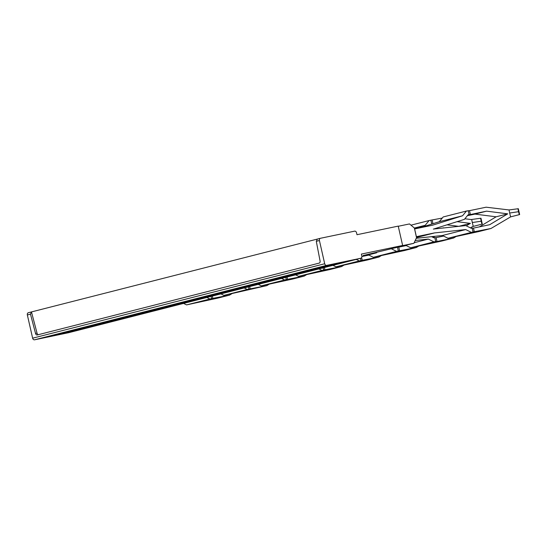 <?xml version="1.0" encoding="UTF-8"?>
<svg xmlns="http://www.w3.org/2000/svg" width="547" height="547" viewBox="0 0 547 547"><rect width="100%" height="100%" fill="white"/><g stroke="black" fill="none" stroke-linecap="round" stroke-linejoin="round"><path stroke-width="0.82" d="M211.087 296.399L211.586 298.6L186.561 304.898L183.566 303.414M209.829 298.963L206.834 297.486M211.586 298.6L229.501 295.134L217.863 298.094L186.561 304.898M212.899 298.594L212.325 296.084M232.188 293.513L229.501 295.134M519.294 214.65L518.542 211.703L509.647 213.022L510.618 216.872L519.65 214.554L518.324 208.708L509.045 209.945L509.654 213.022M518.542 211.703L517.947 208.728M510.618 216.872L490.96 228.502L473.046 231.969L472.164 228.099L471.254 228.29L468.758 227.053A11.911 9.19 -104.3 0 1 468.704 227.026L465.777 225.583L433.88 229.008A8.937 6.892 -104.3 0 0 433.559 229.049A8.937 6.892 -104.3 0 0 433.361 229.09M474.352 231.969L473.476 228.099L489.681 224.714L507.753 213.843L486.604 211.149L470.393 214.533L469.511 210.657L486.119 207.197L509.045 209.945M473.046 231.969L448.02 238.266L478.434 231.654A8.937 6.892 75.7 0 0 478.652 231.607L490.96 228.502M507.753 213.843L496.122 216.803L479.418 226.855M496.122 216.803L474.967 214.116L467.377 215.696M469.511 210.657L466.447 211.033L462.55 215.778L432.766 225.145A4.964 3.829 75.7 0 1 432.609 225.186A4.964 3.829 75.7 0 0 432.609 225.186A4.964 3.829 75.7 0 1 432.486 225.22L414.626 228.94L416.383 236.687L434.243 232.96A4.964 3.829 -104.3 0 1 434.352 232.94A4.964 3.829 -104.3 0 1 434.53 232.919L465.688 229.569L471.288 232.338M462.55 215.778L439.282 221.713L443.179 216.961L466.447 211.033M486.604 211.149L474.967 214.116M473.476 228.099L472.164 228.099M448.02 238.266L442.42 235.497L465.688 229.569M470.393 214.533L468.177 214.725L466.434 216.844A11.918 9.19 -104.3 0 0 466.4 216.892L464.362 219.374L433.874 228.961A8.937 6.892 -104.3 0 1 433.593 229.036A8.937 6.892 -104.3 0 1 433.559 229.043L433.395 229.029M469.087 214.533L468.205 210.663M442.42 235.497L416.246 238.307M439.282 221.713L419.528 227.921M223.914 295.38L266.854 285.616L247.182 289.445L223.914 295.38L220.92 293.896M247.182 289.445L244.188 287.968M248.94 289.083L248.441 286.881M250.246 289.076L249.678 286.566M266.854 285.616L269.534 283.996M285.794 277.363L286.293 279.565L261.268 285.855L258.266 284.378M284.536 279.927L281.534 278.45M286.293 279.565L304.2 276.098L292.57 279.059L261.268 285.855M287.599 279.558L287.031 277.049M306.888 274.478L304.2 276.098M323.14 267.845L323.639 270.047L298.614 276.338L295.619 274.861M321.882 270.409L318.887 268.933M323.639 270.047L341.554 266.58L329.916 269.541L298.614 276.338M324.952 270.04L324.378 267.531M344.241 264.96L341.554 266.58M360.494 258.328L360.993 260.529L335.967 266.82L332.973 265.343M359.235 260.892L356.241 259.408M360.993 260.529L378.907 257.056L367.269 260.023L335.967 266.82M376.945 252.071L376.603 252.796L361.888 256.543L368.856 255.1M362.299 260.522L361.635 257.589M381.587 255.442L378.907 257.056M368.117 254.957L367.365 255.408M376.89 252.194L379.338 251.572M368.418 254.881L373.321 257.302L396.589 251.374L391.686 248.953M397.539 247.463L398.346 251.005L396.589 251.374M398.346 251.005L416.253 247.538L404.623 250.505L373.321 257.302M399.05 247.073L406.209 245.582M399.652 251.005L398.777 247.141M418.94 245.924L416.253 247.538M433.094 237.405L434.933 236.304M405.471 245.439L404.718 245.89M443.296 227.996L435.097 228.878M443.248 227.771L443.665 227.955M414.175 242.697L428.335 239.087L415.214 240.495M414.359 228.058L425.204 225.296L414.496 228.667M456.294 236.407L453.607 238.02L441.976 240.988L410.667 247.784L433.935 241.856L428.335 239.087M410.667 247.784L405.765 245.364M410.975 225.166L429.094 220.55L425.204 225.296M433.935 241.856L435.692 241.487L434.817 237.617L433.908 237.808L431.59 236.66M435.692 241.487L437.005 241.487L436.123 237.617L434.817 237.617M453.607 238.02L437.005 241.487M436.123 237.617L443.562 236.065M473.264 226.39L472.3 222.54L481.189 221.227L480.601 218.253L480.97 218.226L482.297 224.072L472.69 226.54L470.447 227.887M431.829 224.051L430.68 224.414M431.733 224.051L430.851 220.181L442.27 218.068M429.094 220.55L430.851 220.181M466.29 225.836L470.399 223.361L458.748 226.335L447.008 224.831M443.022 235.798L442.065 236.372M480.601 218.253L471.104 219.559L464.861 218.766M457.073 221.665L470.399 223.361M432.964 223.696L432.164 220.181M471.692 219.463L472.3 222.54M481.189 221.227L481.941 224.167M52.02 336.022L337.964 263.155L328.138 265.206L42.187 338.073L52.02 336.022L51.958 335.584M32.629 338.183L324.699 263.75A1.983 1.532 75.7 0 0 326.641 265.377L360.76 258.259L68.69 332.685L34.57 339.803A1.983 1.532 75.7 0 1 32.629 338.183L27.35 314.949A1.983 1.532 75.7 0 1 28.362 312.713L31.473 311.92L37.039 333.137A1.983 1.265 78.2 0 0 38.352 334.675M70.46 332.173L356.412 259.305L347.871 261.09L61.92 333.957L70.46 332.173L70.324 331.817M363.092 255.545L413.894 243.292L399.686 246.232L402.633 245.466L398.23 226.109L356.986 234.711L356.548 232.776A1.983 1.532 75.7 0 0 354.606 231.155L320.48 238.273A1.983 1.532 75.7 0 0 320.433 238.28L317.369 239.066L316.296 241.316L320.07 260.94A1.983 1.265 -101.8 0 1 319.27 263.086L37.182 334.969A1.983 1.265 78.2 0 1 37.148 334.983A1.983 1.265 78.2 0 1 35.541 333.451L37.039 333.137M317.322 239.08L31.473 311.92L30.475 314.156L35.541 333.451M320.433 238.28A1.983 1.532 75.7 0 0 319.421 240.523L324.699 263.75M360.76 258.259A1.983 1.532 75.7 0 0 360.815 258.246A1.983 1.532 75.7 0 0 361.827 256.01L361.382 254.075L402.633 245.466M31.37 311.947L28.41 312.699A1.983 1.532 75.7 0 0 28.362 312.713M363.105 255.613L376.603 252.796M398.271 226.273L409.498 223.935L414.346 227.99L416.547 237.672L413.894 243.292M416.506 237.507L434.53 232.919M434.243 232.96L416.499 237.48M326.641 265.377L34.57 339.803M316.296 241.316L319.421 240.523M317.424 239.053L320.385 238.301M30.475 314.156L27.35 314.949M68.744 332.672L360.815 258.246"/></g></svg>
